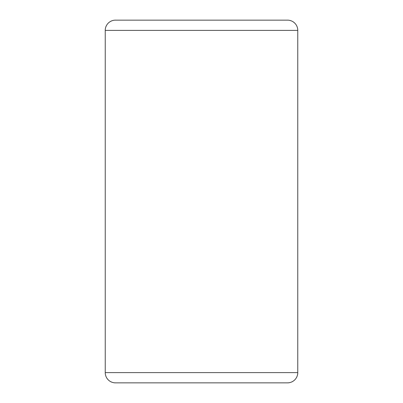<?xml version="1.0" encoding="UTF-8"?>
<svg xmlns="http://www.w3.org/2000/svg" width="403" height="403" viewBox="0 0 403 403"><rect width="100%" height="100%" fill="white"/><g stroke="black" fill="none" stroke-linecap="round" stroke-linejoin="round"><path stroke-width="0.6" d="M115.475 382.85A10.241 10.241 0 0 1 105.233 372.609A10.241 10.241 0 0 0 115.475 382.85L287.525 382.85A10.241 10.241 0 0 0 297.767 372.609L297.767 30.391A10.241 10.241 0 0 0 287.525 20.15L201.5 20.15M297.767 372.609A10.241 10.241 0 0 1 287.525 382.85A10.241 10.241 0 0 0 297.767 372.609L105.233 372.609L105.233 30.391A10.241 10.241 0 0 1 115.475 20.15L287.525 20.15M297.767 30.391L105.233 30.391A10.241 10.241 0 0 1 115.475 20.15"/></g></svg>
